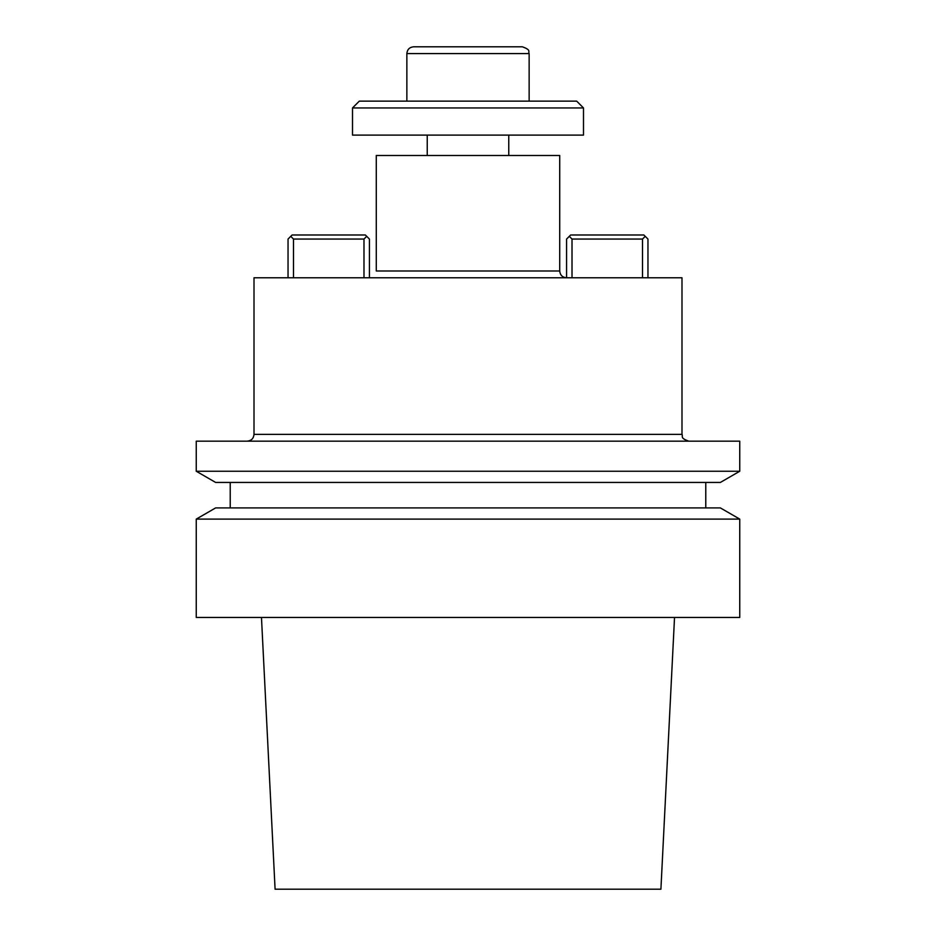 <?xml version="1.0" encoding="UTF-8"?>
<svg xmlns="http://www.w3.org/2000/svg" width="936" height="936" viewBox="0 0 936 936"><rect width="100%" height="100%" fill="white"/><g stroke="black" fill="none" stroke-linecap="round" stroke-linejoin="round"><path stroke-width="1.4" d="M739.744 617.456L196.256 617.456L739.744 617.456L739.744 519.106L196.256 519.106L196.256 617.456L196.256 519.106L739.744 519.106L739.744 617.456M275.09 889.2L660.91 889.2L674.528 617.456L660.91 889.2L275.09 889.2L261.472 617.456L275.09 889.2M720.369 507.909L739.744 519.106L720.369 507.909L215.631 507.909L720.369 507.909M705.779 482.438L705.779 507.909L705.779 482.438M215.631 482.438L720.369 482.438L739.744 471.253L196.256 471.253L739.744 471.253L739.744 441.16L196.256 441.16L196.256 471.253L215.631 482.438L720.369 482.438L739.744 471.253L739.744 441.16L196.256 441.16L196.256 471.253L215.631 482.438M254.007 434.374C253.597 438.493 251.339 440.762 247.209 441.16C251.339 440.762 253.597 438.493 254.007 434.374L254.007 277.781L681.993 277.781L254.007 277.781L254.007 434.374L681.993 434.374C683.303 436.41 679.524 437.966 688.791 441.16C679.524 437.966 683.303 436.41 681.993 434.374L681.993 277.781L681.993 434.374L254.007 434.374M376.284 155.493L559.716 155.493L559.716 270.984C560.114 275.114 562.384 277.384 566.502 277.781C562.384 277.384 560.114 275.114 559.716 270.984L559.716 155.493L376.284 155.493L376.284 270.984L559.716 270.984L376.284 270.984L376.284 155.493M293.483 239.054L293.483 277.781L293.483 239.054L290.757 236.34L288.042 239.054L288.042 277.781L288.042 239.054L292.126 234.983L365.344 234.983L366.701 236.34L363.987 239.054L293.483 239.054L290.757 236.34L292.126 234.983L365.344 234.983L366.701 236.34L363.987 239.054L293.483 239.054M363.987 277.781L363.987 239.054L363.987 277.781M369.416 239.054L369.416 277.781L369.416 239.054L366.701 236.34L369.416 239.054M566.584 277.781L566.584 239.054L569.299 236.34L566.584 239.054L566.584 277.781M572.013 239.054L572.013 277.781L572.013 239.054L569.299 236.34L570.656 234.983L643.874 234.983L645.243 236.34L642.517 239.054L572.013 239.054L569.299 236.34L570.656 234.983L643.874 234.983L645.243 236.34L642.517 239.054L572.013 239.054M642.517 277.781L642.517 239.054L642.517 277.781M647.958 239.054L647.958 277.781L647.958 239.054L645.243 236.34L647.958 239.054M508.763 135.112L508.763 155.493L508.763 135.112M583.491 107.944L352.509 107.944L352.509 135.112L583.491 135.112L352.509 135.112L352.509 107.944L359.307 101.147L576.693 101.147L583.491 107.944L352.509 107.944L359.307 101.147L576.693 101.147L583.491 107.944L583.491 135.112L583.491 107.944M501.965 46.8L434.035 46.8L501.965 46.8M413.654 46.8L522.346 46.8L413.654 46.8C409.523 47.198 407.265 49.468 406.856 53.598C407.265 49.468 409.523 47.198 413.654 46.8M529.144 53.598L529.144 101.147L529.144 53.598L406.856 53.598L406.856 101.147L406.856 53.598L529.144 53.598C527.775 51.609 531.823 50.205 522.346 46.8C531.823 50.205 527.775 51.609 529.144 53.598M215.631 507.909L196.256 519.106L215.631 507.909M230.221 482.438L230.221 507.909L230.221 482.438M427.237 135.112L427.237 155.493L427.237 135.112"/></g></svg>

